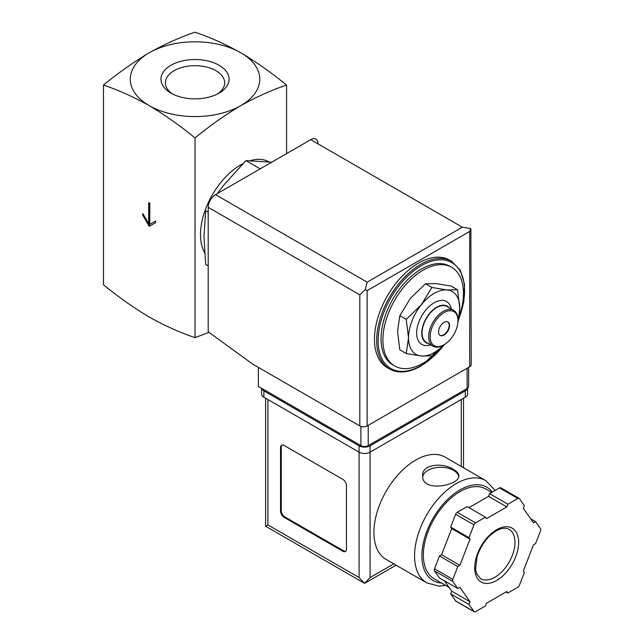 <?xml version="1.0" encoding="UTF-8"?>
<svg xmlns="http://www.w3.org/2000/svg" width="644" height="644" viewBox="0 0 644 644"><rect width="100%" height="100%" fill="white"/><g stroke="black" fill="none" stroke-linecap="round" stroke-linejoin="round"><path stroke-width="0.97" d="M103.459 85.056C118.456 90.112 133.71 96.97 149.239 105.624A64.738 37.376 180 0 1 149.239 52.76C133.719 62.033 118.456 72.804 103.459 85.056L103.459 284.769C118.456 297.021 133.719 307.784 149.239 317.065C164.767 325.719 180.03 332.57 195.019 337.625L195.019 137.921C210.008 125.66 225.271 114.898 240.8 105.624A64.738 37.376 180 0 1 149.239 105.624C164.767 114.898 180.022 125.66 195.019 137.921M149.786 203.198L148.692 202.57L148.692 223.709L142.831 213.558L142.831 215.257L149.239 226.358L155.647 222.655L155.647 220.964L149.786 224.345L149.786 203.198M457.506 289.768L451.098 286.065L435.996 283.602L425.467 283.779L410.357 298.405L399.827 315.673L397.541 331.435L399.827 349.853L406.235 353.548L408.529 337.778L406.235 319.368L421.345 304.749L431.874 287.474L446.976 289.945L457.506 289.768L459.8 308.178L458.134 321.646M208.205 212.182L205.661 210.717L203.987 236.606L205.661 264.426L208.205 265.9M271.712 162.199L245.944 160.606L260.208 168.841M245.944 160.606L224.136 184.691L217.286 193.627M172.6 94.008A29.64 17.114 180 0 1 165.379 82.81A29.64 17.114 180 0 1 183.677 67A29.64 17.114 180 0 1 215.973 70.711A29.64 17.114 180 0 1 224.659 82.81A29.64 17.114 180 0 1 217.431 94.008M219.113 65.285A34.068 19.674 180 0 1 219.113 93.098A34.068 19.674 180 0 1 170.926 93.098A34.068 19.674 180 0 1 170.926 65.285A34.068 19.674 180 0 1 219.113 65.285M240.8 52.76A64.738 37.376 180 0 1 240.8 105.624C256.32 96.97 271.583 90.12 286.572 85.056C271.583 72.804 256.328 62.041 240.8 52.76C225.271 44.114 210.016 37.255 195.019 32.2C180.03 37.255 164.767 44.106 149.239 52.76A64.738 37.376 180 0 1 240.8 52.76M286.572 85.056L286.572 153.618M208.986 332.344L195.019 337.625M204.591 252.649A56.97 32.892 -60 0 1 242.917 163.665M250.307 160.646A56.97 32.892 -60 0 1 269.103 161.902M442.476 346.319A56.97 32.892 -60 0 1 423.172 363.152A56.97 32.892 -60 0 1 394.692 365.977A56.97 32.892 -60 0 1 394.692 300.193A56.97 32.892 -60 0 1 451.661 267.3A56.97 32.892 -60 0 1 459.1 316.945M394.692 365.977L392.856 364.915A56.97 32.892 -60 0 1 392.856 299.138A56.97 32.892 -60 0 1 449.826 266.246L451.661 267.3M389.54 368.98L387.342 367.716A62.154 35.879 -60 0 1 387.342 295.95A62.154 35.879 -60 0 1 449.488 260.063L451.686 261.335A62.154 35.879 -60 0 0 389.54 297.214A62.154 35.879 -60 0 0 389.54 368.98C398.459 373.794 408.988 372.787 421.128 365.953L444.754 344.331M443.845 344.87L431.874 355.842L421.345 356.019L406.235 353.548M399.827 315.673L406.235 319.368M425.467 283.779L431.874 287.474M447.749 321.863A7.768 4.484 -60 0 1 448.707 328.142A7.768 4.484 -60 0 1 443.684 334.824A7.768 4.484 -60 0 1 439.989 335.307M444.046 335.033A7.768 4.484 -60 0 1 440.166 335.419A7.768 4.484 -60 0 1 440.166 326.444A7.768 4.484 -60 0 1 447.934 321.96A7.768 4.484 -60 0 1 449.126 328.19A7.768 4.484 -60 0 1 444.046 335.033M443.314 345.184L444.046 344.757A19.682 11.367 -60 0 1 430.136 336.723A19.682 11.367 -60 0 1 444.046 312.622A19.682 11.367 -60 0 1 457.964 320.656A19.682 11.367 -60 0 1 444.046 344.757L443.314 345.184A20.721 11.962 -60 0 1 432.961 346.206A20.721 11.962 -60 0 1 432.961 322.29A20.721 11.962 -60 0 1 453.674 310.328A20.721 11.962 -60 0 1 457.964 319.81L457.964 320.656M432.961 346.206L426.368 342.399A20.721 11.962 -60 0 1 426.368 318.482A20.721 11.962 -60 0 1 447.081 306.52L453.674 310.328M428.445 343.606A21.131 12.204 -60 0 1 426.159 318.361A21.131 12.204 -60 0 1 449.166 307.719M430.578 344.838A24.754 14.297 -60 0 1 416.7 331.676A24.754 14.297 -60 0 1 432.961 303.509A24.754 14.297 -60 0 1 451.299 308.951M443.692 344.959A36.257 20.93 -60 0 1 421.345 356.019A36.257 20.93 -60 0 1 408.529 337.778A36.257 20.93 -60 0 1 421.345 304.749A36.257 20.93 -60 0 1 446.976 289.945A36.257 20.93 -60 0 1 459.8 308.178A36.257 20.93 -60 0 1 457.964 320.221M148.692 223.709L149.424 223.291L149.424 202.989M142.831 215.257L143.564 214.83L149.972 225.931M155.647 220.964L150.519 223.919M258.373 367.386L258.373 386.416L360.914 445.616A5.176 2.987 0 0 0 368.239 445.616L467.125 388.525A5.176 2.987 0 0 0 468.639 386.416L468.639 367.354M469.685 231.429L367.144 290.629L365.301 289.567L367.144 282.169L215.523 194.641A10.36 5.981 120 0 0 208.205 207.328L208.205 331.781L252.512 363.997L359.819 425.95A5.176 2.987 0 0 0 367.144 425.95L469.685 366.75A5.176 2.987 0 0 0 471.199 364.633L470.877 228.612L469.685 231.429L469.685 366.75M215.523 194.641L310.746 139.668A10.36 5.981 120 0 1 318.072 143.894M470.877 228.612L462.36 227.195L310.746 139.668M365.301 289.567L359.819 294.855L359.819 425.95M445.189 457.176A59.039 34.092 120 0 0 386.142 491.267A59.039 34.092 120 0 0 386.142 559.443L426.795 582.909A59.039 34.092 -60 0 1 426.795 514.733A59.039 34.092 -60 0 1 485.842 480.641L445.189 457.176M453.569 469.508C443.153 462.303 421.852 463.897 422.625 475.731C421.522 493.111 459.969 485.359 458.882 475.731C458.786 473.549 457.015 471.472 453.569 469.508M444.449 580.824L451.726 591.176L450.671 593.889L455.638 600.957A2.592 1.497 120 0 0 455.936 601.23L474.242 611.8A2.592 1.497 120 0 0 475.538 611.671L485.479 605.932L486.526 603.227L506.828 591.506L507.875 593.003L517.816 587.264A2.592 1.497 120 0 0 519.402 585.291L524.369 572.484L523.314 570.986L533.465 544.832L535.567 543.616L540.541 530.809A2.592 1.497 120 0 0 540.541 528.7L535.567 521.632L533.465 522.839L523.314 508.406L524.369 505.693L519.402 498.625A2.592 1.497 120 0 0 519.112 498.351A2.592 1.497 120 0 0 517.816 498.48L507.875 504.22L506.828 506.933L486.526 518.645L485.479 517.156L475.538 522.888A2.592 1.497 120 0 0 473.952 524.86L468.985 537.668L470.031 539.165L459.888 565.319L457.779 566.535L452.812 579.342A2.592 1.497 120 0 0 452.812 581.46L457.779 588.527L459.888 587.312L470.031 601.754L468.985 604.458L473.952 611.526A2.592 1.497 120 0 0 474.242 611.8M485.479 517.156L467.166 506.578L457.224 512.318A2.592 1.497 120 0 0 455.638 514.29L450.671 527.098L451.726 528.595L441.575 554.75L439.474 555.965L434.507 568.773A2.592 1.497 120 0 0 434.507 570.89L439.474 577.958L457.779 588.527M501.088 488.055A2.592 1.497 120 0 0 500.799 487.782A2.592 1.497 120 0 0 499.503 487.911L489.569 493.65L488.514 496.355L468.985 507.633M396.068 565.174L364.576 583.351L265.618 526.22L267.896 524.908L359.086 577.555L364.576 583.351L370.075 577.555L393.798 563.854M346.448 485.681A5.176 2.987 -120 0 0 342.785 479.337L284.197 445.511A5.176 2.987 -120 0 0 281.605 445.254A5.176 2.987 -120 0 0 280.534 447.628L280.534 511.054A5.176 2.987 -120 0 0 284.197 517.398L342.785 551.232A5.176 2.987 -120 0 0 345.377 551.489A5.176 2.987 -120 0 0 346.448 549.115L346.448 485.681M261.673 388.316A7.768 4.484 0 0 0 263.871 390.852L359.086 445.825A7.768 4.484 0 0 0 370.075 445.825L465.29 390.852A7.768 4.484 0 0 0 467.496 388.284M261.593 388.268L261.593 394.023A7.768 4.484 0 0 0 263.871 397.195L359.086 452.169A7.768 4.484 0 0 0 370.075 452.169L465.29 397.195A7.768 4.484 0 0 0 467.568 394.023L467.568 388.235M449.061 587.392L434.088 578.747A51.794 29.906 -60 0 1 434.088 518.943A51.794 29.906 -60 0 1 485.874 489.038L491.71 492.41M506.055 591.949L507.875 593.003M450.671 593.889L468.985 604.458M451.726 591.176L470.031 601.754M439.474 555.965L457.779 566.535M441.575 554.75L459.888 565.319M451.726 528.595L470.031 539.165M450.671 527.098L468.985 537.668M488.514 496.355L506.828 506.933M489.569 493.65L507.875 504.22M530.592 518.758L535.567 521.632M282 445.084A5.176 2.987 -120 0 0 281.267 447.202L281.267 510.636A5.176 2.987 -120 0 0 284.93 516.979L343.518 550.805A5.176 2.987 -120 0 0 345.715 551.232M458.769 476.616A18.129 10.465 0 0 0 453.569 470.353A18.129 10.465 0 0 0 434.563 467.922A18.129 10.465 0 0 0 422.697 476.834M444.288 344.621A61.116 35.283 -60 0 1 421.345 365.478A61.116 35.283 -60 0 1 378.793 331.443A61.116 35.283 -60 0 1 436.189 260.144A61.116 35.283 -60 0 1 458.721 319.054M367.144 290.629L367.144 425.95M359.819 294.855L208.205 207.328M367.144 282.169L462.36 227.195M467.125 388.525L467.125 368.231M360.914 445.616L360.914 426.433M368.239 445.616L368.239 425.314M267.896 524.908L267.896 399.522M359.086 577.555L359.086 445.825M465.29 397.195L465.29 390.852M263.871 397.195L263.871 390.852M370.075 577.555L370.075 445.825M461.265 466.457L461.265 399.522M441.478 583.013A53.863 31.097 -60 0 1 432.414 519.458A53.863 31.097 -60 0 1 492.354 492.04M455.638 600.957L473.952 611.526M434.507 570.89L452.812 581.46M434.507 568.773L452.812 579.342M455.638 514.29L473.952 524.86M457.224 512.318L475.538 522.888M499.503 487.911L517.816 498.48M494.842 577.282A28.489 16.446 -60 0 1 480.601 578.69L476.705 573.909L475.594 569.264L477.107 556.505C481.656 543.504 488.804 534.552 498.553 529.666C503.004 527.879 506.514 527.774 509.09 529.352A28.489 16.446 -60 0 1 513.453 552.174A28.489 16.446 -60 0 1 494.842 577.282M496.677 580.453A31.073 17.943 -60 0 1 477.647 553.381A31.073 17.943 -60 0 1 515.707 531.405A31.073 17.943 -60 0 1 496.677 580.453M281.267 447.202L280.534 447.628M281.267 510.636L280.534 511.054M284.93 516.979L284.197 517.398M343.518 550.805L342.785 551.232M458.472 320.213L463.873 301.464L464.533 284.221L460.339 270.327L451.686 261.335M463.535 467.769L463.535 398.209M265.618 526.22L265.618 398.209M495.18 490.406L485.842 480.641M426.795 582.909L438.83 586.121L445.696 585.452M500.799 487.782L519.112 498.351"/></g></svg>
